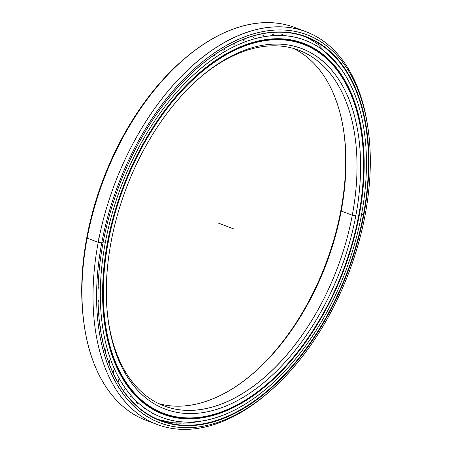 <?xml version="1.0" encoding="UTF-8"?>
<svg xmlns="http://www.w3.org/2000/svg" width="452" height="452" viewBox="0 0 452 452"><rect width="100%" height="100%" fill="white"/><g stroke="black" fill="none" stroke-linecap="round" stroke-linejoin="round"><path stroke-width="0.68" d="M199.309 78.185A190.202 113.147 -69.2 0 1 320.909 63.715A190.202 113.147 -69.2 0 1 352.294 215.214L355.809 215.768A192.738 114.655 110.8 0 0 323.739 62.009A192.738 114.655 110.8 0 0 200.044 77.541A192.738 114.655 110.8 0 0 111.102 241.882A192.738 114.655 -69.2 0 1 267.946 44.533A192.738 114.655 -69.2 0 1 355.809 215.768A192.738 114.655 -69.2 0 1 198.965 413.117A192.738 114.655 -69.2 0 1 111.102 241.882A192.738 114.655 110.8 0 0 108.175 319.965A192.738 114.655 110.8 0 0 226.825 405.687A192.738 114.655 110.8 0 0 355.809 215.768L352.294 215.214A190.202 113.147 110.8 0 0 298.953 50.24A190.202 113.147 110.8 0 0 199.309 78.185M107.542 242.035L107.762 242.119A197.62 117.56 110.8 0 0 140.645 399.771A197.62 117.56 110.8 0 0 267.477 383.844A197.62 117.56 110.8 0 0 267.567 383.765A197.62 117.56 -69.2 0 1 163.189 413.529A197.62 117.56 -69.2 0 1 107.762 242.119L107.762 242.119A197.62 117.56 -69.2 0 1 303.247 43.94A197.62 117.56 -69.2 0 1 361.69 135.402A197.62 117.56 110.8 0 0 361.673 135.284A197.62 117.56 110.8 0 0 240.012 47.392A197.62 117.56 110.8 0 0 107.762 242.119L108.203 242.187A197.304 117.373 -69.2 0 1 240.244 47.771A197.304 117.373 -69.2 0 1 361.702 135.521A197.304 117.373 -69.2 0 1 358.707 215.457A197.304 117.373 -69.2 0 1 267.657 383.686A197.304 117.373 -69.2 0 1 141.035 399.591A197.304 117.373 -69.2 0 1 108.203 242.187A197.304 117.373 110.8 0 0 198.151 417.478A197.304 117.373 110.8 0 0 358.707 215.457A197.304 117.373 110.8 0 0 268.759 40.166A197.304 117.373 110.8 0 0 108.203 242.187L111.102 241.882M147.578 405.992A197.62 117.56 110.8 0 0 160.624 412.557A197.62 117.56 -69.2 0 1 147.578 405.992M343.972 133.007A192.738 114.655 -69.2 0 1 340.915 210.123L341.215 211.016A190.202 113.147 110.8 0 0 344.102 133.961A190.202 113.147 110.8 0 0 293.32 48.387A190.202 113.147 -69.2 0 1 341.215 211.016L352.294 215.214L341.215 211.016A190.202 113.147 -69.2 0 1 158.703 403.613A190.202 113.147 110.8 0 0 253.442 373.188A190.202 113.147 110.8 0 0 341.215 211.016L340.915 210.123A192.738 114.655 -69.2 0 1 252.713 373.821A192.738 114.655 110.8 0 0 340.915 210.123M108.051 318.999A190.202 113.147 110.8 0 0 164.149 405.958A190.202 113.147 110.8 0 0 352.294 215.214A190.202 113.147 -69.2 0 1 225.384 402.478A190.202 113.147 -69.2 0 1 108.051 318.999M286.568 39.234A197.62 117.56 -69.2 0 1 300.687 42.968A197.62 117.56 110.8 0 0 286.568 39.234L303.247 43.94M190.541 422.693A205.18 122.057 -69.2 0 1 183.263 423.157A205.18 122.057 110.8 0 0 190.541 422.693M181.286 423.179A205.18 122.057 -69.2 0 1 164.099 421.236A205.18 122.057 110.8 0 0 181.286 423.179M164.511 421.337A205.072 121.989 110.8 0 0 174.235 422.965A205.072 121.989 110.8 0 0 175.512 423.083A205.072 121.989 -69.2 0 1 164.511 421.337M318.982 45.076A205.067 121.989 110.8 0 0 317.886 44.268A205.067 121.989 110.8 0 0 303.32 36.053A205.067 121.989 -69.2 0 1 318.982 45.076M305.97 31.713L294.89 27.515A210.016 124.933 110.8 0 0 87.146 238.131L86.852 237.232A207.479 123.424 110.8 0 0 83.699 321.293L83.959 323.214A210.016 124.933 -69.2 0 1 87.146 238.131A210.016 124.933 110.8 0 0 146.047 420.287L157.126 424.484A210.016 124.933 -69.2 0 1 98.225 242.328A210.016 124.933 110.8 0 0 133.176 409.868A210.016 124.933 110.8 0 0 267.957 392.941L269.426 391.675A207.479 123.424 -69.2 0 1 136.267 408.393A207.479 123.424 -69.2 0 1 101.745 242.877L98.225 242.328L87.146 238.131L98.225 242.328A210.016 124.933 -69.2 0 1 305.97 31.713A210.016 124.933 -69.2 0 1 368.188 129.752M180.054 424.97A210.016 124.933 -69.2 0 1 177.839 425.106A210.016 124.933 110.8 0 0 180.054 424.97M151.669 422.168A210.016 124.933 -69.2 0 1 83.959 323.214M158.014 419.479A205.067 121.989 110.8 0 0 176.478 423.162A205.067 121.989 -69.2 0 1 158.014 419.479L172.737 422.801M361.611 214.163L363.402 214.841A205.067 121.989 110.8 0 0 305.885 36.974A205.067 121.989 110.8 0 0 197.761 67.693A205.067 121.989 -69.2 0 1 329.31 51.274A205.067 121.989 -69.2 0 1 363.402 214.841L363.837 214.909A205.389 122.181 110.8 0 0 329.666 51.059A205.389 122.181 110.8 0 0 197.852 67.614A205.389 122.181 110.8 0 0 103.073 242.735A205.389 122.181 -69.2 0 1 270.206 32.437A205.389 122.181 -69.2 0 1 363.837 214.909A205.389 122.181 -69.2 0 1 196.705 425.208A205.389 122.181 -69.2 0 1 103.073 242.735A205.389 122.181 110.8 0 0 99.954 325.943A205.389 122.181 110.8 0 0 226.39 417.292A205.389 122.181 110.8 0 0 363.837 214.909L363.402 214.841A205.067 121.989 -69.2 0 1 226.209 416.891A205.067 121.989 -69.2 0 1 99.937 325.824A205.067 121.989 110.8 0 0 160.545 420.496A205.067 121.989 110.8 0 0 363.402 214.841L361.611 214.163M368.318 130.713L368.058 128.792A210.016 124.933 110.8 0 0 238.775 35.386A210.016 124.933 110.8 0 0 98.225 242.328L101.745 242.877A207.479 123.424 -69.2 0 1 240.594 38.431A207.479 123.424 -69.2 0 1 368.318 130.713A207.479 123.424 -69.2 0 1 365.165 214.768A207.479 123.424 -69.2 0 1 269.426 391.675M268.691 392.302A210.016 124.933 -69.2 0 1 157.126 424.484M323.462 46.545A210.016 124.933 110.8 0 0 321.897 44.98A210.016 124.933 -69.2 0 1 323.462 46.545M103.073 242.735L101.745 242.877A207.479 123.424 110.8 0 0 196.326 427.208A207.479 123.424 110.8 0 0 365.165 214.768A207.479 123.424 110.8 0 0 270.584 30.437A207.479 123.424 110.8 0 0 101.745 242.877L98.225 242.328L87.146 238.131A210.016 124.933 -69.2 0 1 184.06 59.059A210.016 124.933 -69.2 0 1 300.348 29.838M83.829 322.248A207.479 123.424 -69.2 0 1 86.852 237.232A207.479 123.424 -69.2 0 1 183.326 59.698M86.852 237.232L87.146 238.131L86.852 237.232A207.479 123.424 110.8 0 1 182.597 60.331L184.06 59.059M361.436 215.129A201.711 119.995 -69.2 0 1 161.906 417.416A201.711 119.995 -69.2 0 1 105.333 242.458L103.271 241.679L105.333 242.458A201.711 119.995 -69.2 0 1 304.863 40.177A201.711 119.995 -69.2 0 1 361.436 215.129A201.711 119.995 110.8 0 0 269.477 35.928A201.711 119.995 110.8 0 0 105.333 242.458A201.711 119.995 110.8 0 0 197.292 421.665A201.711 119.995 110.8 0 0 361.436 215.129M102.785 244.289L102.689 245.261L102.785 244.289M358.758 215.175L359.261 215.361A198.287 117.955 110.8 0 0 303.648 43.381A198.287 117.955 110.8 0 0 107.508 242.227A198.287 117.955 110.8 0 0 163.115 414.213A198.287 117.955 110.8 0 0 359.261 215.361L358.758 215.175M213.898 56.291L215.214 54.28M223.683 50.2L225.023 48.466M233.514 45.081L234.854 43.641M243.334 40.962L244.656 39.799M253.086 37.866L254.386 36.968M262.719 35.804L263.985 35.16M272.183 34.793L273.398 34.397M281.426 34.838L282.585 34.68M290.393 35.94L291.483 36.013M299.038 38.092L300.055 38.386M306.953 44.968L306.021 44.449M314.586 49.319L313.75 48.584M321.587 54.217L321.027 53.698M102.44 246.227L102.689 245.261M100.248 260.697L100.547 259.437M98.796 274.969L99.124 273.443M98.073 288.964L98.423 287.201M98.09 302.603L98.446 300.631M98.841 315.818L99.197 313.671M100.321 328.519L100.672 326.237M102.514 340.627L102.853 338.271M105.463 352.018L105.745 349.701M109.248 362.566L109.316 360.47M113.678 372.386L113.559 370.51M118.729 381.437L118.441 379.776M124.385 389.658L123.944 388.212M130.605 397.003L130.029 395.771M137.368 403.433L136.673 402.416M144.64 408.907L143.832 408.111M152.375 413.399L151.471 412.817M169.082 415.947L170.155 416.083M177.749 417.541L178.868 417.49M359.261 215.361A198.287 117.955 -69.2 0 1 197.903 418.394A198.287 117.955 -69.2 0 1 107.508 242.227A198.287 117.955 -69.2 0 1 268.867 39.2A198.287 117.955 -69.2 0 1 359.261 215.361M218.565 223.181L233.458 228.825M98.717 238.645A5.074 1.175 -169.4 0 1 99.016 238.673M147.589 406.003L163.189 413.529M317.886 44.268L340.305 67.907M206.835 420.134L189.348 423.128L172.415 422.761M161.906 417.416L159.872 416.642"/></g></svg>
